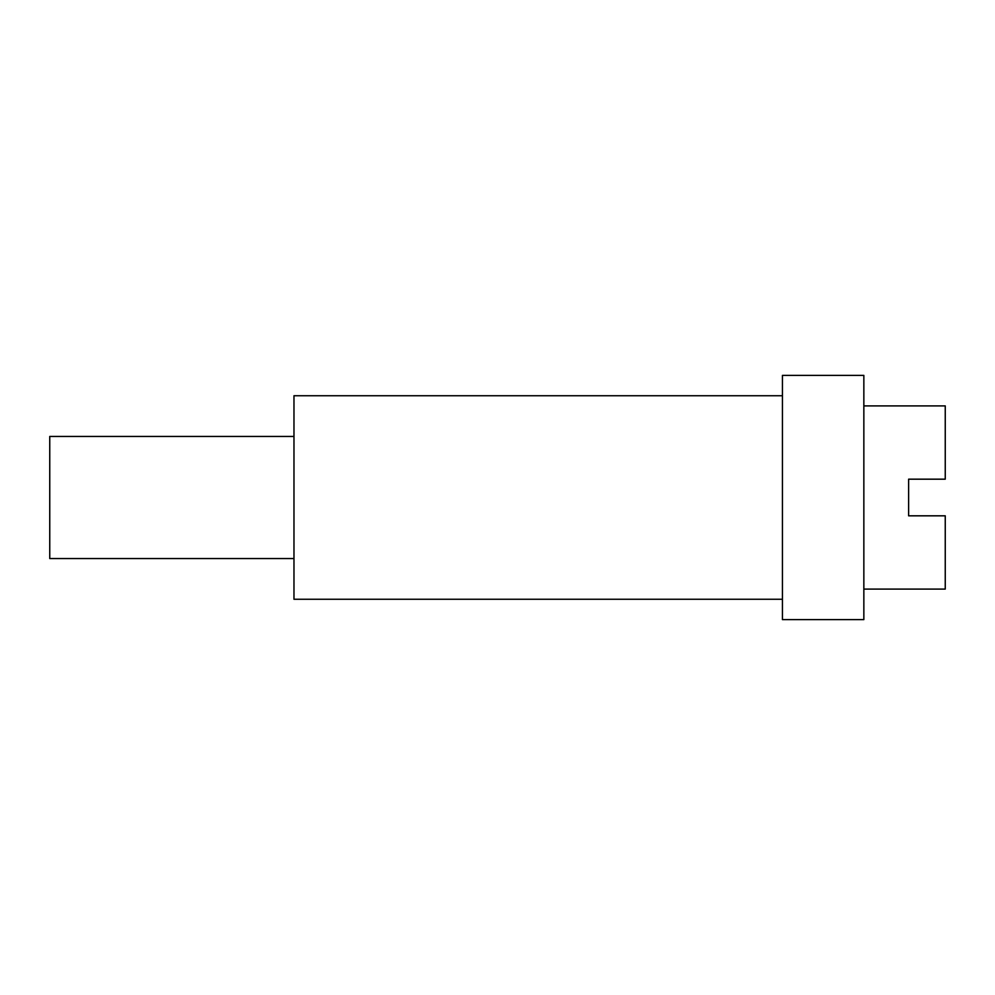 <?xml version="1.0" encoding="UTF-8"?>
<svg xmlns="http://www.w3.org/2000/svg" width="995" height="995" viewBox="0 0 995 995"><rect width="100%" height="100%" fill="white"/><g stroke="black" fill="none" stroke-linecap="round" stroke-linejoin="round"><path stroke-width="1.49" d="M782.431 375.389L863.847 375.389L863.847 619.611L782.431 619.611L782.431 375.389M863.847 589.09L945.25 589.09L945.25 515.82L908.622 515.82L908.622 479.18L945.25 479.18L945.25 405.91L863.847 405.91M293.973 558.556L49.75 558.556L49.75 436.444L293.973 436.444M782.431 395.736L293.973 395.736L293.973 599.264L782.431 599.264"/></g></svg>
